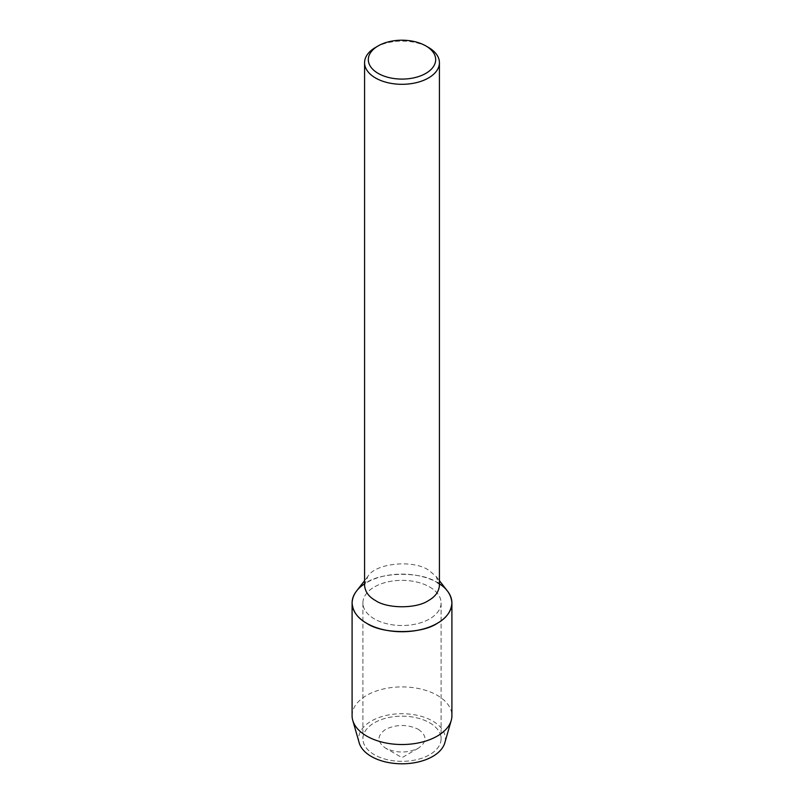 <?xml version="1.0" encoding="UTF-8"?>
<svg xmlns="http://www.w3.org/2000/svg" width="804" height="804" viewBox="0 0 804 804"><rect width="100%" height="100%" fill="white"/><g stroke="black" fill="none" stroke-linecap="round" stroke-linejoin="round"><path stroke-width="0.6" stroke-dasharray="4.02 3.01" d="M418.351 729.318C427.165 735.61 427.165 741.901 418.351 748.192C407.447 753.288 396.553 753.288 385.649 748.192C376.835 741.901 376.835 735.61 385.649 729.318C396.553 724.223 407.447 724.223 418.351 729.318M429.648 722.796A39.094 22.572 180 0 1 441.094 738.755A39.094 22.572 180 0 1 402 761.328A39.094 22.572 180 0 1 362.905 738.755A39.094 22.572 180 0 1 387.036 717.902A39.094 22.572 180 0 1 429.648 722.796A39.094 22.572 180 0 1 441.094 738.755A39.094 22.572 180 0 1 402 761.328A39.094 22.572 180 0 1 362.905 738.755A39.094 22.572 180 0 1 387.036 717.902A39.094 22.572 180 0 1 429.648 722.796M364.574 585.292L367.83 576.468C375.177 563.363 412.362 559.262 428.462 570.016L436.17 576.468L439.426 585.292M439.346 583.825A49.908 28.813 180 0 1 447.557 591.171M356.443 591.171A49.908 28.813 180 0 1 437.286 582.558C420.572 570.92 379.418 571.915 364.574 583.875M375.538 47.426A37.426 21.607 180 0 1 428.462 47.426M429.648 586.97A39.094 22.572 180 0 1 441.094 602.94A39.094 22.572 180 0 1 402 625.512A39.094 22.572 180 0 1 362.905 602.93A39.094 22.572 180 0 1 387.036 582.076A39.094 22.572 180 0 1 429.648 586.97A39.094 22.572 180 0 1 441.094 602.94A39.094 22.572 180 0 1 402 625.512A39.094 22.572 180 0 1 362.905 602.93A39.094 22.572 180 0 1 387.036 582.076A39.094 22.572 180 0 1 429.648 586.97M352.092 715.711A49.908 28.813 180 0 1 382.905 689.098A49.908 28.813 180 0 1 437.286 695.339A49.908 28.813 180 0 1 451.908 715.711M359.207 742.856A43.376 25.045 180 0 1 382.171 716.485A43.376 25.045 180 0 1 432.673 721.047A43.376 25.045 180 0 1 444.793 742.856M418.351 748.192L402 757.639L385.649 748.192M436.17 576.468L439.426 580.679M367.83 576.468L364.574 580.679M441.094 602.94L441.094 738.755L441.094 602.94M362.905 602.94L362.905 738.755L362.905 602.94"/><path stroke-width="1.21" d="M425.818 45.898L428.462 47.426A37.426 21.607 180 0 1 439.426 62.702L439.426 585.292C438.964 591.633 435.316 596.729 428.462 600.568C416.552 608.819 387.448 608.819 375.538 600.568C368.684 596.729 365.036 591.633 364.574 585.292L364.574 62.702A37.426 21.607 180 0 1 375.538 47.426L378.181 45.898A33.688 19.447 180 0 1 425.818 45.898L425.818 45.898A33.688 19.447 180 0 1 425.818 73.395A33.688 19.447 180 0 1 378.181 73.395A33.688 19.447 180 0 1 378.181 45.898M364.574 583.875C356.695 588.93 352.544 595.282 352.092 602.94C352.715 611.392 357.589 618.175 366.714 623.311C382.593 634.296 421.407 634.296 437.286 623.311C446.411 618.175 451.285 611.392 451.908 602.94C451.285 594.488 446.411 587.694 437.286 582.558A49.908 28.813 180 0 1 439.346 583.825M439.426 580.679L447.557 591.171A49.908 28.813 180 0 1 402 631.743A49.908 28.813 180 0 1 356.443 591.171L364.574 580.679M439.426 62.702A37.426 21.607 180 0 1 402 84.309A37.426 21.607 180 0 1 364.574 62.702M451.908 602.94L451.908 715.711A49.908 28.813 180 0 1 451.235 720.424A49.908 28.813 180 0 1 402 744.524A49.908 28.813 180 0 1 352.765 720.424A49.908 28.813 180 0 1 352.092 715.711L352.092 602.94M451.235 720.424L444.793 742.856A43.376 25.045 180 0 1 402 763.8A43.376 25.045 180 0 1 359.207 742.856L352.765 720.424"/></g></svg>
